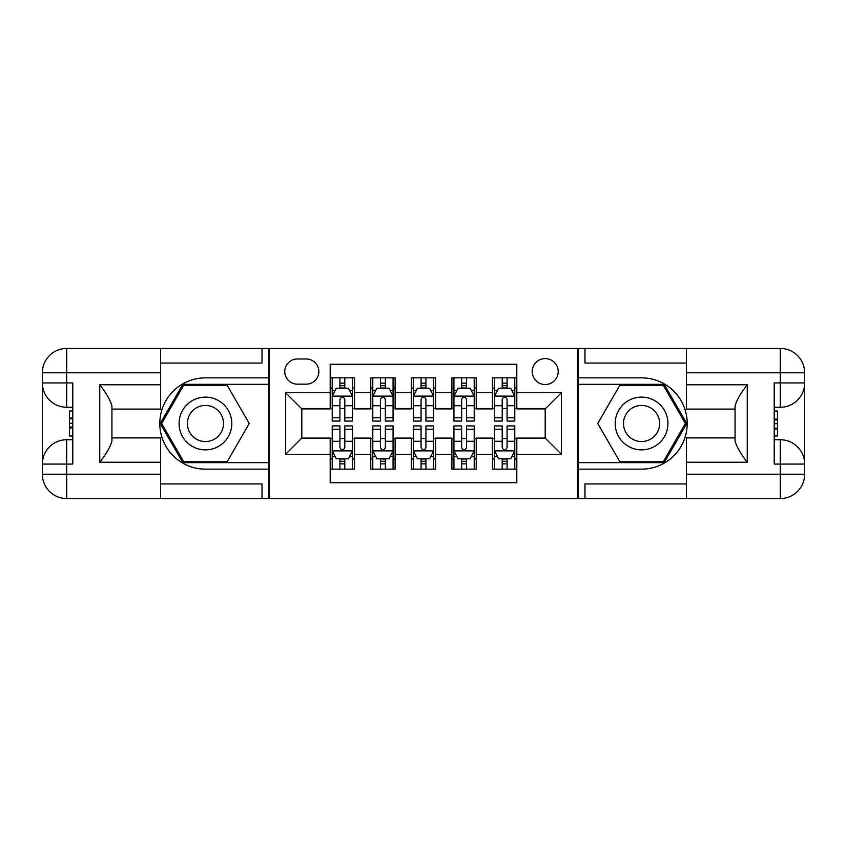 <?xml version="1.0" encoding="UTF-8"?>
<svg xmlns="http://www.w3.org/2000/svg" width="847" height="847" viewBox="0 0 847 847"><rect width="100%" height="100%" fill="white"/><g stroke="black" fill="none" stroke-linecap="round" stroke-linejoin="round"><path stroke-width="1.27" d="M545.203 358.588A12.98 12.98 0 0 0 532.223 371.568A12.98 12.98 0 0 0 545.203 384.549A12.98 12.98 0 0 0 558.194 371.568A12.98 12.98 0 0 0 545.203 358.588M160.612 483.944L262.03 483.944L262.03 498.555L686.388 498.555L686.388 474.214L780.309 474.214L780.309 464.071L774.222 464.071L774.222 382.929L780.309 382.929L780.309 372.786L686.388 372.786L686.388 384.76L747.245 384.76L747.245 462.24C740.754 453.907 736.699 446.877 735.069 441.16L735.069 405.84C736.699 400.112 740.754 393.093 747.245 384.76M516.808 377.857L492.467 377.857L492.467 392.669L476.236 392.669L476.236 408.9L492.467 408.9L492.467 392.669M476.236 392.669L476.236 377.857L451.896 377.857L451.896 392.669L435.676 392.669L435.676 408.9L451.896 408.9L451.896 392.669M435.676 392.669L435.676 377.857L411.324 377.857L411.324 392.669L395.104 392.669L395.104 408.9L411.324 408.9L411.324 392.669M395.104 392.669L395.104 377.857L370.764 377.857L370.764 408.9L354.533 408.9L354.533 377.857L330.192 377.857M330.192 469.143L354.533 469.143L354.533 438.1L370.764 438.1L370.764 469.143L395.104 469.143L395.104 438.1L411.324 438.1L411.324 454.331L395.104 454.331M411.324 454.331L411.324 469.143L435.676 469.143L435.676 438.1L451.896 438.1L451.896 454.331L435.676 454.331M451.896 454.331L451.896 469.143L476.236 469.143L476.236 438.1L492.467 438.1L492.467 454.331L476.236 454.331M297.329 384.146L306.254 384.146A12.578 12.578 0 0 0 318.832 371.568A12.578 12.578 0 0 0 306.254 358.99L297.329 358.99A12.578 12.578 0 0 0 284.751 371.568A12.578 12.578 0 0 0 297.329 384.146M686.388 363.056L584.97 363.056L584.97 348.445L577.665 348.445L577.665 498.555M577.665 348.445L160.612 348.445L160.612 372.786L66.691 372.786L66.691 382.929L72.778 382.929L72.778 464.071L66.691 464.071L66.691 474.214L160.612 474.214L160.612 462.24L99.755 462.24L99.755 384.76C106.246 393.093 110.301 400.123 111.931 405.84L111.931 441.16C110.301 446.888 106.246 453.907 99.755 462.24M269.335 498.555L269.335 348.445M516.808 392.669L516.808 364.274L330.192 364.274L330.192 408.9L301.797 408.9L301.797 438.1L330.192 438.1L330.192 482.726L516.808 482.726L516.808 438.1L545.203 438.1L545.203 408.9L516.808 408.9L516.808 392.669L561.434 392.669L561.434 454.331L516.808 454.331M330.192 454.331L285.566 454.331L285.566 392.669L330.192 392.669M492.467 454.331L492.467 469.143L516.808 469.143M330.192 388L332.215 388M339.922 388L344.793 388M352.5 388L354.533 388M330.192 408.487L332.215 408.487M339.922 408.487L344.793 408.487M352.5 408.487L354.533 408.487M330.192 438.513L332.215 438.513M339.922 438.513L344.793 438.513M352.5 438.513L354.533 438.513M330.192 459L332.215 459M339.922 459L344.793 459M352.5 459L354.533 459M370.764 408.487L372.786 408.487M380.494 408.487L385.364 408.487M393.072 408.487L395.104 408.487M370.764 388L372.786 388M380.494 388L385.364 388M393.072 388L395.104 388M370.764 438.513L372.786 438.513M380.494 438.513L385.364 438.513M393.072 438.513L395.104 438.513M370.764 459L372.786 459M380.494 459L385.364 459M393.072 459L395.104 459M411.324 438.513L413.357 438.513M421.065 438.513L425.935 438.513M433.643 438.513L435.676 438.513M411.324 459L413.357 459M421.065 459L425.935 459M433.643 459L435.676 459M411.324 388L413.357 388M421.065 388L425.935 388M433.643 388L435.676 388M411.324 408.487L413.357 408.487M421.065 408.487L425.935 408.487M433.643 408.487L435.676 408.487M451.896 438.513L453.928 438.513M461.636 438.513L466.506 438.513M474.214 438.513L476.236 438.513M451.896 459L453.928 459M461.636 459L466.506 459M474.214 459L476.236 459M451.896 388L453.928 388M461.636 388L466.506 388M474.214 388L476.236 388M451.896 408.487L453.928 408.487M461.636 408.487L466.506 408.487M474.214 408.487L476.236 408.487M492.467 438.513L494.5 438.513M502.207 438.513L507.078 438.513M514.785 438.513L516.808 438.513M492.467 459L494.5 459M502.207 459L507.078 459M514.785 459L516.808 459M492.467 388L494.5 388M502.207 388L507.078 388M514.785 388L516.808 388M492.467 408.487L494.5 408.487M502.207 408.487L507.078 408.487M514.785 408.487L516.808 408.487M301.797 408.9L285.566 392.669M301.797 438.1L285.566 454.331M561.434 392.669L545.203 408.9M561.434 454.331L545.203 438.1M344.793 383.13L339.922 383.13M352.5 417.762L344.793 417.762L344.793 421.065L352.5 421.065L352.5 396.322L348.445 388.201L336.28 388.201L332.215 396.322L332.215 421.065L339.922 421.065L339.922 417.762L332.215 417.762M332.215 396.322L332.215 377.857M352.5 396.322L352.5 377.857M339.922 388.201L339.922 377.857M344.793 377.857L344.793 388.201M344.793 417.762L344.793 399.361C343.173 396.237 341.553 396.237 339.922 399.361L339.922 417.762M339.922 463.87L344.793 463.87M332.215 429.238L339.922 429.238L339.922 425.935L332.215 425.935L332.215 450.678L336.28 458.799L348.445 458.799L352.5 450.678L352.5 425.935L344.793 425.935L344.793 429.238L352.5 429.238M352.5 450.678L352.5 469.143M332.215 450.678L332.215 469.143M344.793 458.799L344.793 469.143M339.922 469.143L339.922 458.799M339.922 429.238L339.922 447.64C341.553 450.763 343.173 450.763 344.793 447.64L344.793 429.238M218.621 400.663A26.373 26.373 0 0 0 182.603 410.319A26.373 26.373 0 0 0 192.258 446.337A26.373 26.373 0 0 0 228.277 436.681A26.373 26.373 0 0 0 218.621 400.663M214.471 407.862A18.052 18.052 0 0 0 189.802 414.469A18.052 18.052 0 0 0 196.409 439.138A18.052 18.052 0 0 0 221.078 432.531A18.052 18.052 0 0 0 214.471 407.862M227.335 461.435L183.534 461.435L161.639 423.5L183.534 385.565L227.335 385.565L249.24 423.5L227.335 461.435M654.742 400.663A26.373 26.373 0 0 0 618.723 410.319A26.373 26.373 0 0 0 628.379 446.337A26.373 26.373 0 0 0 664.397 436.681A26.373 26.373 0 0 0 654.742 400.663M650.591 407.862A18.052 18.052 0 0 0 625.922 414.469A18.052 18.052 0 0 0 632.529 439.138A18.052 18.052 0 0 0 657.198 432.531A18.052 18.052 0 0 0 650.591 407.862M663.466 461.435L619.665 461.435L597.76 423.5L619.665 385.565L663.466 385.565L685.361 423.5L663.466 461.435M268.933 348.445L268.933 377.857L205.44 377.857A45.643 45.643 0 0 0 159.797 423.5A45.643 45.643 0 0 0 205.44 469.143L268.933 469.143L268.933 498.555M99.755 384.76L160.612 384.76L160.612 372.786M160.612 384.76L160.612 409.101L111.931 409.101M160.612 474.214L160.612 498.555L66.691 498.555A24.341 24.341 0 0 1 42.35 474.214L42.35 372.786A24.341 24.341 0 0 1 66.691 348.445L160.612 348.445M268.933 377.857L268.933 384.347L182.836 384.347L160.231 423.5L182.836 462.653L268.933 462.653L268.933 384.347M268.933 462.653L268.933 469.143M111.931 437.899L160.612 437.899L160.612 462.24M262.03 498.555L160.612 498.555M42.35 464.071A24.341 24.341 0 0 1 66.691 439.731A24.341 24.341 0 0 0 42.35 464.071L66.691 464.071L66.691 439.731L72.778 439.731M72.778 407.269L66.691 407.269L66.691 382.929L42.35 382.929A24.341 24.341 0 0 0 66.691 407.269A24.341 24.341 0 0 1 42.35 382.929M262.03 348.445L262.03 363.056L160.612 363.056M72.778 411.017L69.528 411.017L69.528 427.079L72.778 427.079M69.528 423.309L72.778 423.309M69.528 418.831L72.778 418.831M69.528 418.09L72.778 418.09M69.528 427.079L69.528 435.983L72.778 435.983M69.528 427.883L72.778 427.883M578.067 498.555L578.067 469.143L641.56 469.143A45.643 45.643 0 0 0 687.203 423.5A45.643 45.643 0 0 0 641.56 377.857L578.067 377.857L578.067 348.445M747.245 462.24L686.388 462.24L686.388 474.214M686.388 462.24L686.388 437.899L735.069 437.899M686.388 372.786L686.388 348.445L780.309 348.445A24.341 24.341 0 0 1 804.65 372.786L804.65 474.214A24.341 24.341 0 0 1 780.309 498.555L686.388 498.555M578.067 469.143L578.067 462.653L664.164 462.653L686.769 423.5L664.164 384.347L578.067 384.347L578.067 462.653M578.067 384.347L578.067 377.857M735.069 409.101L686.388 409.101L686.388 384.76M584.97 348.445L686.388 348.445M804.65 382.929A24.341 24.341 0 0 1 780.309 407.269A24.341 24.341 0 0 0 804.65 382.929L780.309 382.929L780.309 407.269L774.222 407.269M774.222 439.731L780.309 439.731L780.309 464.071L804.65 464.071A24.341 24.341 0 0 0 780.309 439.731A24.341 24.341 0 0 1 804.65 464.071M584.97 498.555L584.97 483.944L686.388 483.944M774.222 435.983L777.472 435.983L777.472 419.921L774.222 419.921M777.472 423.691L774.222 423.691M777.472 428.169L774.222 428.169M777.472 428.91L774.222 428.91M777.472 419.921L777.472 411.017L774.222 411.017M777.472 419.117L774.222 419.117M385.364 383.13L380.494 383.13M393.072 417.762L385.364 417.762L385.364 421.065L393.072 421.065L393.072 396.322L389.017 388.201L376.841 388.201L372.786 396.322L372.786 421.065L380.494 421.065L380.494 417.762L372.786 417.762M372.786 396.322L372.786 377.857M393.072 396.322L393.072 377.857M380.494 388.201L380.494 377.857M385.364 377.857L385.364 388.201M385.364 417.762L385.364 399.361C383.744 396.237 382.124 396.237 380.494 399.361L380.494 417.762M425.935 383.13L421.065 383.13M433.643 417.762L425.935 417.762L425.935 421.065L433.643 421.065L433.643 396.322L429.588 388.201L417.412 388.201L413.357 396.322L413.357 421.065L421.065 421.065L421.065 417.762L413.357 417.762M413.357 396.322L413.357 377.857M433.643 396.322L433.643 377.857M421.065 388.201L421.065 377.857M425.935 377.857L425.935 388.201M425.935 417.762L425.935 399.361C424.315 396.237 422.695 396.237 421.065 399.361L421.065 417.762M466.506 383.13L461.636 383.13M474.214 417.762L466.506 417.762L466.506 421.065L474.214 421.065L474.214 396.322L470.159 388.201L457.983 388.201L453.928 396.322L453.928 421.065L461.636 421.065L461.636 417.762L453.928 417.762M453.928 396.322L453.928 377.857M474.214 396.322L474.214 377.857M461.636 388.201L461.636 377.857M466.506 377.857L466.506 388.201M466.506 417.762L466.506 399.361C464.887 396.237 463.256 396.237 461.636 399.361L461.636 417.762M507.078 383.13L502.207 383.13M514.785 417.762L507.078 417.762L507.078 421.065L514.785 421.065L514.785 396.322L510.72 388.201L498.555 388.201L494.5 396.322L494.5 421.065L502.207 421.065L502.207 417.762L494.5 417.762M494.5 396.322L494.5 377.857M514.785 396.322L514.785 377.857M502.207 388.201L502.207 377.857M507.078 377.857L507.078 388.201M507.078 417.762L507.078 399.361C505.447 396.237 503.827 396.237 502.207 399.361L502.207 417.762M380.494 463.87L385.364 463.87M372.786 429.238L380.494 429.238L380.494 425.935L372.786 425.935L372.786 450.678L376.841 458.799L389.017 458.799L393.072 450.678L393.072 425.935L385.364 425.935L385.364 429.238L393.072 429.238M393.072 450.678L393.072 469.143M372.786 450.678L372.786 469.143M385.364 458.799L385.364 469.143M380.494 469.143L380.494 458.799M380.494 429.238L380.494 447.64C382.113 450.763 383.744 450.763 385.364 447.64L385.364 429.238M421.065 463.87L425.935 463.87M413.357 429.238L421.065 429.238L421.065 425.935L413.357 425.935L413.357 450.678L417.412 458.799L429.588 458.799L433.643 450.678L433.643 425.935L425.935 425.935L425.935 429.238L433.643 429.238M433.643 450.678L433.643 469.143M413.357 450.678L413.357 469.143M425.935 458.799L425.935 469.143M421.065 469.143L421.065 458.799M421.065 429.238L421.065 447.64C422.685 450.763 424.305 450.763 425.935 447.64L425.935 429.238M461.636 463.87L466.506 463.87M453.928 429.238L461.636 429.238L461.636 425.935L453.928 425.935L453.928 450.678L457.983 458.799L470.159 458.799L474.214 450.678L474.214 425.935L466.506 425.935L466.506 429.238L474.214 429.238M474.214 450.678L474.214 469.143M453.928 450.678L453.928 469.143M466.506 458.799L466.506 469.143M461.636 469.143L461.636 458.799M461.636 429.238L461.636 447.64C463.256 450.763 464.876 450.763 466.506 447.64L466.506 429.238M502.207 463.87L507.078 463.87M494.5 429.238L502.207 429.238L502.207 425.935L494.5 425.935L494.5 450.678L498.555 458.799L510.72 458.799L514.785 450.678L514.785 425.935L507.078 425.935L507.078 429.238L514.785 429.238M514.785 450.678L514.785 469.143M494.5 450.678L494.5 469.143M507.078 458.799L507.078 469.143M502.207 469.143L502.207 458.799M502.207 429.238L502.207 447.64C503.827 450.763 505.447 450.763 507.078 447.64L507.078 429.238M370.764 454.331L354.533 454.331M370.764 392.669L354.533 392.669M352.405 396.121L332.32 396.121M332.215 390.435L335.158 390.435M349.567 390.435L352.5 390.435M339.922 405.724L332.215 405.724M352.5 405.724L344.793 405.724M344.793 385.713L339.922 385.713M332.32 450.879L352.405 450.879M352.5 456.565L349.567 456.565M335.158 456.565L332.215 456.565M344.793 441.276L352.5 441.276M332.215 441.276L339.922 441.276M339.922 461.287L344.793 461.287M66.691 348.445A24.341 24.341 0 0 0 42.35 372.786L66.691 372.786L66.691 348.445M66.691 498.555L66.691 474.214L42.35 474.214A24.341 24.341 0 0 0 66.691 498.555M780.309 498.555A24.341 24.341 0 0 0 804.65 474.214L780.309 474.214L780.309 498.555M780.309 348.445L780.309 372.786L804.65 372.786A24.341 24.341 0 0 0 780.309 348.445M392.976 396.121L372.892 396.121M372.786 390.435L375.729 390.435M390.128 390.435L393.072 390.435M380.494 405.724L372.786 405.724M393.072 405.724L385.364 405.724M385.364 385.713L380.494 385.713M433.537 396.121L413.463 396.121M413.357 390.435L416.3 390.435M430.7 390.435L433.643 390.435M421.065 405.724L413.357 405.724M433.643 405.724L425.935 405.724M425.935 385.713L421.065 385.713M474.108 396.121L454.024 396.121M453.928 390.435L456.872 390.435M471.271 390.435L474.214 390.435M461.636 405.724L453.928 405.724M474.214 405.724L466.506 405.724M466.506 385.713L461.636 385.713M514.68 396.121L494.595 396.121M494.5 390.435L497.433 390.435M511.842 390.435L514.785 390.435M502.207 405.724L494.5 405.724M514.785 405.724L507.078 405.724M507.078 385.713L502.207 385.713M372.892 450.879L392.976 450.879M393.072 456.565L390.128 456.565M375.729 456.565L372.786 456.565M385.364 441.276L393.072 441.276M372.786 441.276L380.494 441.276M380.494 461.287L385.364 461.287M413.463 450.879L433.537 450.879M433.643 456.565L430.7 456.565M416.3 456.565L413.357 456.565M425.935 441.276L433.643 441.276M413.357 441.276L421.065 441.276M421.065 461.287L425.935 461.287M454.024 450.879L474.108 450.879M474.214 456.565L471.271 456.565M456.872 456.565L453.928 456.565M466.506 441.276L474.214 441.276M453.928 441.276L461.636 441.276M461.636 461.287L466.506 461.287M494.595 450.879L514.68 450.879M514.785 456.565L511.842 456.565M497.433 456.565L494.5 456.565M507.078 441.276L514.785 441.276M494.5 441.276L502.207 441.276M502.207 461.287L507.078 461.287"/></g></svg>
